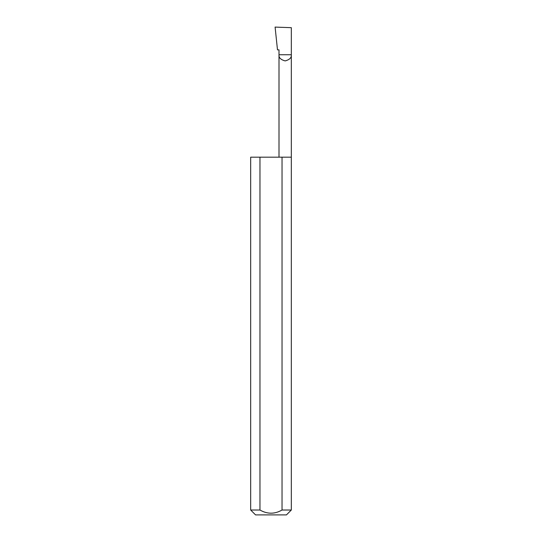 <?xml version="1.0" encoding="UTF-8"?>
<svg xmlns="http://www.w3.org/2000/svg" width="542" height="542" viewBox="0 0 542 542"><rect width="100%" height="100%" fill="white"/><g stroke="black" fill="none" stroke-linecap="round" stroke-linejoin="round"><path stroke-width="0.81" d="M279.001 157.18L279.001 54.742L291.325 54.742L291.325 27.669L275.099 27.1L277.49 49.864L279.001 49.864L279.001 54.742C278.649 57.655 280.702 59.708 285.16 60.907C289.624 59.708 291.677 57.655 291.325 54.742L291.325 510.022L286.447 514.9L255.553 514.9L250.675 510.022L259.97 510.022C267.321 514.236 274.672 514.236 282.03 510.022L291.325 510.022M282.03 510.022L282.03 157.18L291.325 157.18M250.675 510.022L250.675 157.18L259.97 157.18L259.97 510.022M282.03 157.18L259.97 157.18"/></g></svg>
